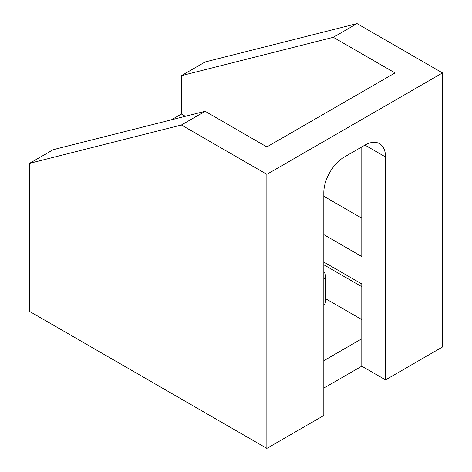 <?xml version="1.0" encoding="UTF-8"?>
<svg xmlns="http://www.w3.org/2000/svg" width="472" height="472" viewBox="0 0 472 472"><rect width="100%" height="100%" fill="white"/><g stroke="black" fill="none" stroke-linecap="round" stroke-linejoin="round"><path stroke-width="0.71" d="M361.794 319.591L325.379 298.564M323.816 264.78L361.794 286.705M323.816 262.037L361.794 283.961L361.794 338.772L323.816 360.702M364.956 145.099A29.093 16.797 -60 0 1 379.506 143.659A29.093 16.797 -60 0 1 385.53 156.981L364.956 145.105L344.389 156.975A29.093 16.797 -60 0 0 323.816 192.605L323.816 415.513L266.857 448.4L266.857 174.333L181.407 125.003L29.506 163.371L29.506 311.367L266.857 448.4M266.857 174.333L442.494 72.93L442.494 346.997L385.53 379.883L361.794 366.183L323.816 388.108M361.794 338.772L361.794 366.183M442.494 72.93L357.044 23.6L205.143 61.968L181.407 75.673L333.315 37.306L395.023 72.93L266.857 146.928L205.143 111.298L53.242 149.671L29.506 163.371M205.143 111.298L181.407 125.003M357.044 23.6L333.315 37.306M361.794 146.928L361.794 256.556L323.816 234.631M171.395 119.823L181.407 114.041L181.407 75.673M181.407 114.041L185.331 116.307M323.816 196.263L361.794 218.188M385.53 156.981L385.53 379.883M323.816 271.842A13.428 7.753 180 0 1 325.379 275.465A13.428 7.753 180 0 1 323.816 279.094M325.379 275.465L325.379 301.779A13.428 7.753 180 0 1 323.816 305.402"/></g></svg>
